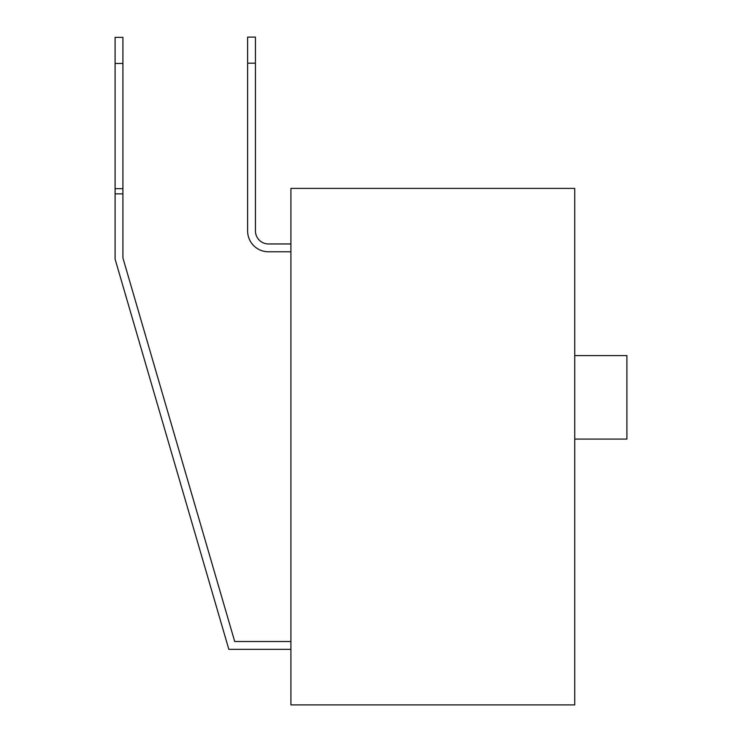 <?xml version="1.0" encoding="UTF-8"?>
<svg xmlns="http://www.w3.org/2000/svg" width="742" height="742" viewBox="0 0 742 742"><rect width="100%" height="100%" fill="white"/><g stroke="black" fill="none" stroke-linecap="round" stroke-linejoin="round"><path stroke-width="1.11" d="M247.615 63.181L247.615 230.92L247.615 37.1L255.443 37.1L255.443 63.181L247.615 63.181L247.615 230.92A20.869 20.869 0 0 0 268.483 251.788L290.92 251.788M255.443 63.181L255.443 230.92A13.041 13.041 0 0 0 268.483 243.96L290.92 243.96M290.92 641.515L234.704 641.515L122.922 257.975L122.922 193.875L115.093 193.875L115.093 259.088L228.833 649.333L290.92 649.333M115.093 63.45L122.922 63.45L122.922 37.36L115.093 37.36L115.093 193.875M122.922 63.45L122.922 188.663L115.093 188.663M122.922 188.663L122.922 193.875M255.443 230.92A13.041 13.041 0 0 0 268.483 243.96A13.041 13.041 0 0 1 255.443 230.92A13.041 13.041 0 0 0 268.483 243.96A13.041 13.041 0 0 1 255.443 230.92A13.041 13.041 0 0 0 268.483 243.96A13.041 13.041 0 0 1 255.443 230.92M234.704 641.515L122.922 257.975L234.704 641.515M574.735 439.088L626.907 439.088L626.907 355.613L574.735 355.613M574.735 188.394L574.735 704.9L290.92 704.9L290.92 188.394L574.735 188.394"/></g></svg>
